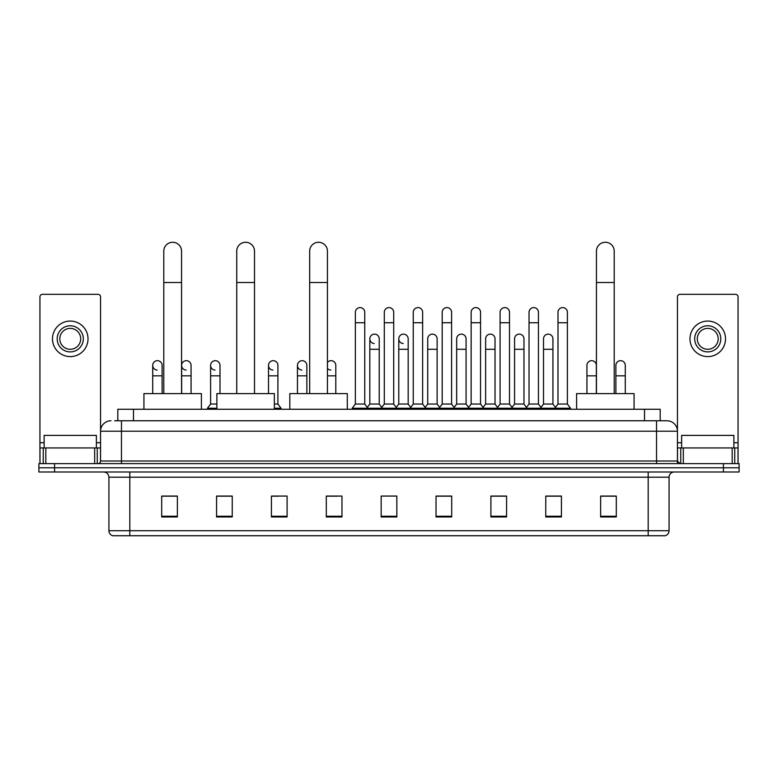 <?xml version="1.0" encoding="UTF-8"?>
<svg xmlns="http://www.w3.org/2000/svg" width="778" height="778" viewBox="0 0 778 778"><rect width="100%" height="100%" fill="white"/><g stroke="black" fill="none" stroke-linecap="round" stroke-linejoin="round"><path stroke-width="1.17" d="M117.809 420.772L117.809 409.277L660.191 409.277L660.191 420.772M114.911 420.772L663.333 420.772M114.667 420.772L121.465 420.772L121.465 431.216L100.557 431.216L100.557 461.004A2.616 2.616 0 0 1 97.95 463.62M111.011 420.772A10.454 10.454 0 0 0 100.557 431.216L100.557 296.933A2.616 2.616 0 0 0 97.95 294.317L42.557 294.317A2.616 2.616 0 0 0 39.941 296.933L39.941 447.943L45.824 447.943L45.824 463.62M666.989 420.772A10.454 10.454 0 0 1 677.444 431.216L656.535 431.216L656.535 420.772L666.834 420.772M732.176 463.62L732.176 447.943L738.059 447.943L738.059 463.62L738.059 296.933A2.616 2.616 0 0 0 735.443 294.317L680.05 294.317A2.616 2.616 0 0 0 677.444 296.933L677.444 461.004L680.05 463.62M54.577 463.62L38.9 463.62L38.9 467.802L54.577 467.802L38.9 467.802L38.9 471.983L54.577 471.983L54.577 467.802L723.423 467.802L54.577 467.802L54.577 463.62L723.423 463.62L723.423 467.802L739.1 467.802L723.423 467.802L723.423 471.983L54.577 471.983M739.1 463.62L739.1 467.802L739.1 463.62L723.423 463.62M669.08 530.713C668.934 533.212 667.68 534.885 665.316 535.731L648.181 535.731L648.181 530.713L669.08 530.713L669.08 477.206A5.222 5.222 0 0 1 674.302 471.983M648.181 535.731L112.684 535.731A5.222 5.222 0 0 1 108.92 530.713L108.92 477.206C108.609 474.035 106.868 472.285 103.698 471.983M616.302 516.971L616.302 496.063L600.626 496.063L600.626 516.971L616.302 516.971M561.434 516.971L561.434 496.063L545.757 496.063L545.757 516.971L561.434 516.971M506.575 516.971L506.575 496.063L490.899 496.063L490.899 516.971L506.575 516.971M451.707 516.971L451.707 496.063L436.03 496.063L436.03 516.971L451.707 516.971M177.374 516.971L177.374 496.063L161.698 496.063L161.698 516.971L177.374 516.971M232.243 516.971L232.243 496.063L216.566 496.063L216.566 516.971L232.243 516.971M287.101 516.971L287.101 496.063L271.425 496.063L271.425 516.971L287.101 516.971M341.97 516.971L341.97 496.063L326.293 496.063L326.293 516.971L341.97 516.971M396.838 516.971L396.838 496.063L381.162 496.063L381.162 516.971L396.838 516.971M739.1 471.983L739.1 467.802L739.1 471.983L723.423 471.983M499.573 496.17L495.547 496.17M557.466 496.17L553.44 496.17M326.293 496.17L337.37 496.17M271.425 496.17L278.427 496.17M226.806 496.17L220.534 496.17M441.671 496.063L437.644 496.17M383.778 496.063L394.222 496.063M232.243 496.17L216.566 496.17M177.374 496.17L161.698 496.17M451.707 496.17L436.03 496.17M506.575 496.17L490.899 496.17M561.434 496.17L545.757 496.17M616.302 496.17L600.626 496.17M96.375 447.943L96.375 435.398L44.122 435.398L44.122 447.943M94.683 463.62L94.683 447.943L45.824 447.943M94.683 447.943L100.557 447.943M39.941 463.62L39.941 447.943M70.253 325.778A13.061 13.061 0 0 0 57.193 338.838A13.061 13.061 0 0 0 70.253 351.899A13.061 13.061 0 0 0 83.314 338.838A13.061 13.061 0 0 0 70.253 325.778M70.253 328.384A10.454 10.454 0 0 0 59.799 338.838A10.454 10.454 0 0 0 70.253 349.283A10.454 10.454 0 0 0 80.708 338.838A10.454 10.454 0 0 0 70.253 328.384M70.253 356.606A17.768 17.768 0 0 0 88.021 338.838A17.768 17.768 0 0 0 70.253 321.071A17.768 17.768 0 0 0 52.486 338.838A17.768 17.768 0 0 0 70.253 356.606M163.788 393.6L163.788 251.158A8.879 8.879 0 0 1 172.667 242.269A8.879 8.879 0 0 1 181.556 251.158A8.879 8.879 0 0 0 172.667 242.269M181.556 393.6L181.556 251.158M201.405 409.277L201.405 393.6L143.93 393.6L143.93 409.277M236.736 393.6L236.736 251.158A8.879 8.879 0 0 1 245.615 242.269A8.879 8.879 0 0 1 254.503 251.158A8.879 8.879 0 0 0 245.615 242.269M254.503 393.6L254.503 251.158M274.352 409.277L274.352 393.6L216.877 393.6L216.877 409.277M309.683 393.6L309.683 251.158A8.879 8.879 0 0 1 318.562 242.269A8.879 8.879 0 0 1 327.441 251.158A8.879 8.879 0 0 0 318.562 242.269M327.441 393.6L327.441 251.158M347.299 409.277L347.299 393.6L289.824 393.6L289.824 409.277M596.444 393.6L596.444 251.158A8.879 8.879 0 0 1 605.333 242.269A8.879 8.879 0 0 1 614.212 251.158A8.879 8.879 0 0 0 605.333 242.269M614.212 393.6L614.212 251.158M634.07 409.277L634.07 393.6L576.595 393.6L576.595 409.277M355.351 322.744L364.756 322.744L364.756 404.045L355.351 404.045L355.351 312.289A4.707 4.707 0 0 1 360.35 307.602A4.707 4.707 0 0 1 364.756 312.289A4.707 4.707 0 0 0 360.35 307.602M355.351 404.045L352.21 408.226L352.21 409.277L352.21 408.226L367.887 408.226L367.887 409.277M364.756 404.045L367.887 408.226L381.162 408.226L381.162 409.277M384.293 322.744L393.707 322.744L393.707 404.045L384.293 404.045L384.293 312.289A4.707 4.707 0 0 1 389.292 307.602A4.707 4.707 0 0 1 393.707 312.289A4.707 4.707 0 0 0 389.292 307.602M384.293 365.378L384.293 404.045L381.162 408.226L396.838 408.226L396.838 409.277M393.707 404.045L396.838 408.226L410.113 408.226L410.113 409.277M413.244 322.744L422.649 322.744L422.649 404.045L413.244 404.045L413.244 312.289A4.707 4.707 0 0 1 418.243 307.602A4.707 4.707 0 0 1 422.649 312.289A4.707 4.707 0 0 0 418.243 307.602M408.178 404.045L408.178 349.283L398.774 349.283L398.774 404.045L408.178 404.045L410.716 407.429L413.244 404.045L410.113 408.226L425.79 408.226L425.79 409.277M427.715 404.045L427.715 349.283L437.129 349.283L437.129 404.045L427.715 404.045L425.187 407.429L422.649 404.045L425.79 408.226L439.055 408.226L439.055 409.277M442.196 322.744L451.6 322.744L451.6 404.045L442.196 404.045L442.196 312.289A4.707 4.707 0 0 1 447.194 307.602A4.707 4.707 0 0 1 451.6 312.289A4.707 4.707 0 0 0 447.194 307.602M437.129 404.045L439.658 407.429L442.196 404.045L439.055 408.226L454.731 408.226L454.731 409.277M456.667 404.045L456.667 349.283L466.071 349.283L466.071 404.045L456.667 404.045L454.138 407.429L451.6 404.045L454.731 408.226L468.006 408.226L468.006 409.277M471.147 322.744L480.551 322.744L480.551 404.045L471.147 404.045L471.147 312.289A4.707 4.707 0 0 1 476.146 307.602A4.707 4.707 0 0 1 480.551 312.289A4.707 4.707 0 0 0 476.146 307.602M466.071 404.045L468.609 407.429L471.147 404.045L468.006 408.226L483.683 408.226L483.683 409.277M485.618 404.045L485.618 349.283L495.022 349.283L495.022 404.045L485.618 404.045L483.08 407.429L480.551 404.045L483.683 408.226L496.957 408.226L496.957 409.277M500.089 322.744L509.493 322.744L509.493 404.045L500.089 404.045L500.089 312.289A4.707 4.707 0 0 1 505.087 307.602A4.707 4.707 0 0 1 509.493 312.289A4.707 4.707 0 0 0 505.087 307.602M495.022 404.045L497.56 407.429L500.089 404.045L496.957 408.226L512.634 408.226L512.634 409.277M514.569 404.045L514.569 349.283L523.973 349.283L523.973 404.045L514.569 404.045L512.031 407.429L509.493 404.045L512.634 408.226L525.909 408.226L525.909 409.277M529.04 322.744L538.444 322.744L538.444 404.045L529.04 404.045L529.04 312.289A4.707 4.707 0 0 1 534.039 307.602A4.707 4.707 0 0 1 538.444 312.289A4.707 4.707 0 0 0 534.039 307.602M523.973 404.045L526.502 407.429L529.04 404.045L525.909 408.226L541.585 408.226L541.585 409.277M543.511 404.045L543.511 349.283L552.925 349.283L552.925 404.045L543.511 404.045L540.982 407.429L538.444 404.045L541.585 408.226L554.85 408.226L554.85 409.277M557.991 322.744L567.395 322.744L567.395 404.045L557.991 404.045L557.991 312.289A4.707 4.707 0 0 1 562.99 307.602A4.707 4.707 0 0 1 567.395 312.289A4.707 4.707 0 0 0 562.99 307.602M557.991 404.045L554.85 408.226L570.527 408.226L570.527 409.277M567.395 404.045L570.527 408.226M374.228 343.526A4.707 4.707 0 0 1 369.822 338.838A4.707 4.707 0 0 1 374.821 334.141A4.707 4.707 0 0 1 379.226 338.838L379.226 349.283L369.822 349.283L369.822 338.838M379.226 349.283L379.226 404.045L369.822 404.045L369.822 349.283M369.822 404.045L367.284 407.429M379.226 404.045L381.765 407.429M403.179 343.526A4.707 4.707 0 0 1 398.774 338.838A4.707 4.707 0 0 1 403.772 334.141A4.707 4.707 0 0 1 408.178 338.838L408.178 349.283M398.774 404.045L396.235 407.429M427.715 349.283L427.715 338.838A4.707 4.707 0 0 1 432.714 334.141A4.707 4.707 0 0 1 437.129 338.838L437.129 349.283M456.667 349.283L456.667 338.838A4.707 4.707 0 0 1 461.665 334.141A4.707 4.707 0 0 1 466.071 338.838L466.071 349.283M485.618 349.283L485.618 338.838A4.707 4.707 0 0 1 490.617 334.141A4.707 4.707 0 0 1 495.022 338.838L495.022 349.283M514.569 349.283L514.569 338.838A4.707 4.707 0 0 1 519.568 334.141A4.707 4.707 0 0 1 523.973 338.838L523.973 349.283M543.511 349.283L543.511 338.838A4.707 4.707 0 0 1 548.509 334.141A4.707 4.707 0 0 1 552.925 338.838L552.925 349.283M552.925 404.045L555.453 407.429M157.117 370.075A4.707 4.707 0 0 1 152.712 365.378A4.707 4.707 0 0 1 157.71 360.691A4.707 4.707 0 0 1 162.116 365.378L162.116 375.832L152.712 375.832L152.712 365.378M162.116 393.6L162.116 375.832M152.712 393.6L152.712 375.832M186.068 370.075A4.707 4.707 0 0 1 181.653 365.378A4.707 4.707 0 0 1 186.652 360.691A4.707 4.707 0 0 1 191.067 365.378L191.067 375.832L181.653 375.832L181.653 365.378M191.067 393.6L191.067 375.832M181.653 393.6L181.653 375.832M215.01 370.075A4.707 4.707 0 0 1 210.605 365.378A4.707 4.707 0 0 1 215.603 360.691A4.707 4.707 0 0 1 220.009 365.378L220.009 375.832L210.605 375.832L210.605 365.378M216.877 404.045L210.605 404.045L210.605 375.832M220.009 393.6L220.009 375.832M210.605 404.045L207.473 408.226L207.473 409.277M216.877 408.226L207.473 408.226M272.913 370.075A4.707 4.707 0 0 1 268.507 365.378A4.707 4.707 0 0 1 273.496 360.691A4.707 4.707 0 0 1 277.911 365.378L277.911 375.832L268.507 375.832L268.507 365.378M277.911 375.832L277.911 404.045L274.352 404.045M268.507 393.6L268.507 375.832M277.911 404.045L281.043 408.226L274.352 408.226M281.043 408.226L281.043 409.277M301.854 370.075A4.707 4.707 0 0 1 297.449 365.378A4.707 4.707 0 0 1 302.447 360.691A4.707 4.707 0 0 1 306.853 365.378L306.853 375.832L297.449 375.832L297.449 365.378M306.853 393.6L306.853 375.832M297.449 393.6L297.449 375.832M330.806 370.075A4.707 4.707 0 0 1 327.441 368.334M327.441 362.422A4.707 4.707 0 0 1 335.804 365.378L335.804 375.832L327.441 375.832M335.804 393.6L335.804 375.832M586.933 365.378A4.707 4.707 0 0 1 591.932 360.691A4.707 4.707 0 0 1 596.347 365.378L596.347 375.832L586.933 375.832L586.933 365.378M596.347 393.6L596.347 375.832M586.933 393.6L586.933 375.832M615.884 365.378A4.707 4.707 0 0 1 620.883 360.691A4.707 4.707 0 0 1 625.288 365.378L625.288 375.832L615.884 375.832L615.884 365.378M625.288 393.6L625.288 375.832M615.884 393.6L615.884 375.832M732.176 447.943L683.317 447.943L683.317 463.62M677.444 447.943L683.317 447.943M677.444 463.62L677.444 461.004L656.535 461.004L656.535 431.216L121.465 431.216L121.465 461.004L656.535 461.004L656.535 463.62M707.747 325.778A13.061 13.061 0 0 0 694.686 338.838A13.061 13.061 0 0 0 707.747 351.899A13.061 13.061 0 0 0 720.807 338.838A13.061 13.061 0 0 0 707.747 325.778M707.747 328.384A10.454 10.454 0 0 0 697.292 338.838A10.454 10.454 0 0 0 707.747 349.283A10.454 10.454 0 0 0 718.201 338.838A10.454 10.454 0 0 0 707.747 328.384M707.747 356.606A17.768 17.768 0 0 0 725.514 338.838A17.768 17.768 0 0 0 707.747 321.071A17.768 17.768 0 0 0 689.979 338.838A17.768 17.768 0 0 0 707.747 356.606M733.878 447.943L733.878 435.398L681.625 435.398L681.625 447.943M133.485 420.772L133.485 409.277M644.515 420.772L644.515 409.277M121.465 463.62L121.465 461.004L100.557 461.004M648.181 471.983L648.181 477.206L108.92 477.206M669.08 477.206L648.181 477.206L648.181 530.713L129.819 530.713L129.819 535.731M108.92 530.713L129.819 530.713L129.819 471.983M396.838 516.242L381.162 516.242M341.97 516.242L326.293 516.242M287.101 516.242L271.425 516.242M232.243 516.242L216.566 516.242M177.374 516.242L161.698 516.242M451.707 516.242L436.03 516.242M506.575 516.242L490.899 516.242M561.434 516.242L545.757 516.242M616.302 516.242L600.626 516.242M100.557 442.721L96.375 442.721M44.122 442.721L39.941 442.721M100.518 461.461L100.518 447.943M97.25 447.943L97.25 463.62M39.989 447.943L39.989 463.62M43.247 463.62L43.247 447.943M163.788 282.511L181.556 282.511M236.736 282.511L254.503 282.511M309.683 282.511L327.441 282.511M596.444 282.511L614.212 282.511M738.059 442.721L733.878 442.721M681.625 442.721L677.444 442.721M738.011 463.62L738.011 447.943M734.753 447.943L734.753 463.62M677.482 447.943L677.482 461.461M680.75 463.62L680.75 447.943M364.756 322.744L364.756 312.289M393.707 322.744L393.707 312.289M422.649 322.744L422.649 312.289M451.6 322.744L451.6 312.289M480.551 322.744L480.551 312.289M509.493 322.744L509.493 312.289M538.444 322.744L538.444 312.289M567.395 322.744L567.395 312.289M398.774 349.283L398.774 338.838"/></g></svg>
